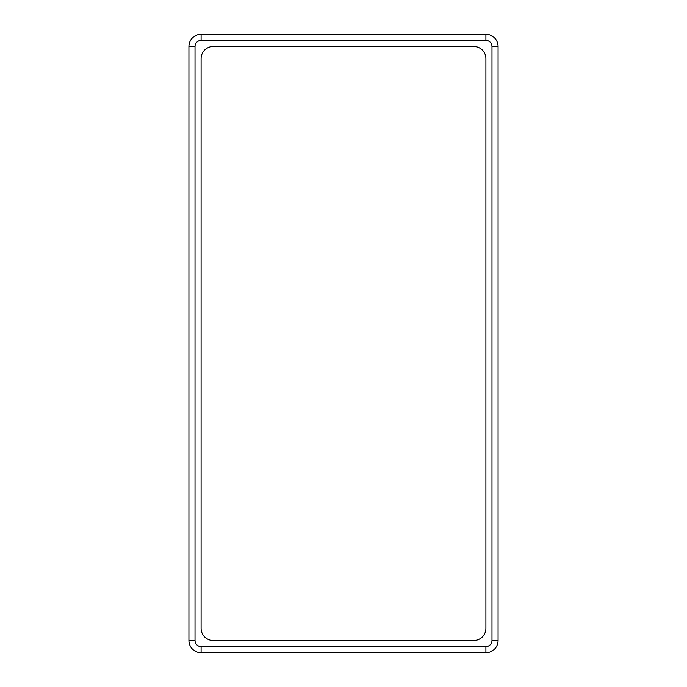 <?xml version="1.0" encoding="UTF-8"?>
<svg xmlns="http://www.w3.org/2000/svg" width="687" height="687" viewBox="0 0 687 687"><rect width="100%" height="100%" fill="white"/><g stroke="black" fill="none" stroke-linecap="round" stroke-linejoin="round"><path stroke-width="1.03" d="M485.907 40.439L485.907 34.35A12.168 12.168 0 0 1 498.075 46.518L498.075 640.482A12.168 12.168 0 0 1 485.907 652.65L201.093 652.65A12.168 12.168 0 0 1 188.925 640.482L188.925 46.518A12.168 12.168 0 0 1 201.093 34.35L485.907 34.35A12.168 12.168 0 0 1 498.075 46.518L491.986 46.518L491.986 640.482A6.089 6.089 0 0 1 485.907 646.561L201.093 646.561A6.089 6.089 0 0 1 195.014 640.482L195.014 46.518A6.089 6.089 0 0 1 201.093 40.439L485.907 40.439A6.089 6.089 0 0 1 491.986 46.518M473.729 640.482L213.271 640.482A12.168 12.168 0 0 1 201.093 628.304L201.093 58.696A12.168 12.168 0 0 1 213.271 46.518L473.729 46.518A12.168 12.168 0 0 1 485.907 58.696L485.907 628.304A12.168 12.168 0 0 1 473.729 640.482M491.986 640.482L498.075 640.482A12.168 12.168 0 0 1 485.907 652.65L485.907 646.561M195.014 46.518L188.925 46.518A12.168 12.168 0 0 1 201.093 34.35L201.093 40.439M201.093 646.561L201.093 652.65A12.168 12.168 0 0 1 188.925 640.482L195.014 640.482"/></g></svg>

